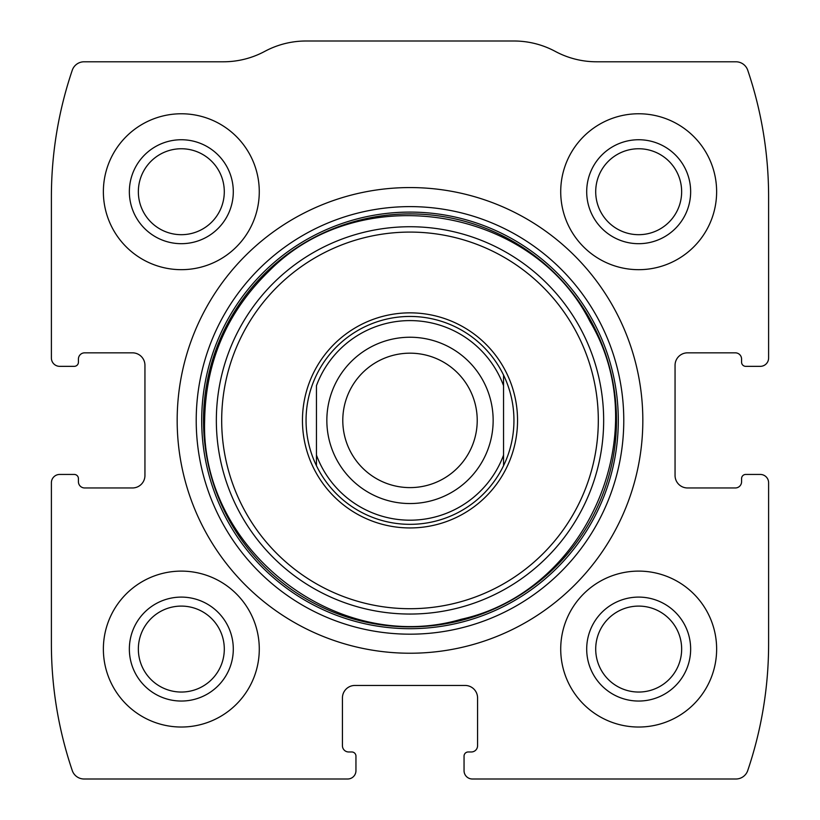 <?xml version="1.0" encoding="UTF-8"?>
<svg xmlns="http://www.w3.org/2000/svg" width="820" height="820" viewBox="0 0 820 820"><rect width="100%" height="100%" fill="white"/><g stroke="black" fill="none" stroke-linecap="round" stroke-linejoin="round"><path stroke-width="1.23" d="M51.393 482.765L51.393 643.874A394.984 394.984 0 0 0 72.252 770.523A12.474 12.474 0 0 0 84.07 779L347.629 779A8.313 8.313 0 0 0 355.952 770.687L355.952 756.132A4.161 4.161 0 0 0 351.79 751.971L348.674 751.971A6.232 6.232 0 0 1 342.432 745.739L342.432 697.922A12.474 12.474 0 0 1 354.906 685.448L465.094 685.448A12.474 12.474 0 0 1 477.568 697.922L477.568 745.739A6.232 6.232 0 0 1 471.326 751.971L468.21 751.971A4.161 4.161 0 0 0 464.048 756.132L464.048 770.687A8.313 8.313 0 0 0 472.371 779L735.929 779A12.474 12.474 0 0 0 747.748 770.523A394.984 394.984 0 0 0 768.606 643.874L768.606 482.765A8.313 8.313 0 0 0 760.294 474.442L745.739 474.442A4.161 4.161 0 0 0 741.577 478.603L741.577 481.719A6.232 6.232 0 0 1 735.345 487.961L687.529 487.961A12.474 12.474 0 0 1 675.055 475.487L675.055 365.3A12.474 12.474 0 0 1 687.529 352.836L735.345 352.836A6.232 6.232 0 0 1 741.577 359.068L741.577 362.184A4.161 4.161 0 0 0 745.739 366.345L760.294 366.345A8.313 8.313 0 0 0 768.606 358.032L768.606 196.913A394.984 394.984 0 0 0 747.748 70.264A12.474 12.474 0 0 0 735.929 61.787L596.581 61.787A87.309 87.309 0 0 1 555.263 51.393A87.309 87.309 0 0 0 513.945 41L306.055 41A87.309 87.309 0 0 0 264.737 51.393A87.309 87.309 0 0 1 223.419 61.787L84.07 61.787A12.474 12.474 0 0 0 72.252 70.264A394.984 394.984 0 0 0 51.393 196.913L51.393 358.032A8.313 8.313 0 0 0 59.706 366.345L74.261 366.345A4.161 4.161 0 0 0 78.423 362.184L78.423 359.068A6.232 6.232 0 0 1 84.655 352.836L132.471 352.836A12.474 12.474 0 0 1 144.945 365.3L144.945 475.487A12.474 12.474 0 0 1 132.471 487.961L84.655 487.961A6.232 6.232 0 0 1 78.423 481.719L78.423 478.603A4.161 4.161 0 0 0 74.261 474.442L59.706 474.442A8.313 8.313 0 0 0 51.393 482.765M642.829 420.393A232.829 232.829 0 0 0 410 187.565A232.829 232.829 0 0 0 177.171 420.393A232.829 232.829 0 0 0 410 653.232A232.829 232.829 0 0 0 642.829 420.393M103.371 649.071A77.962 77.962 0 0 1 220.303 581.554A77.962 77.962 0 0 1 220.303 716.588A77.962 77.962 0 0 1 103.371 649.071M103.371 191.716A77.962 77.962 0 0 1 220.303 124.209A77.962 77.962 0 0 1 220.303 259.233A77.962 77.962 0 0 1 103.371 191.716M560.716 649.071A77.962 77.962 0 0 1 677.658 581.554A77.962 77.962 0 0 1 677.658 716.588A77.962 77.962 0 0 1 560.716 649.071M560.716 191.716A77.962 77.962 0 0 1 677.658 124.209A77.962 77.962 0 0 1 677.658 259.233A77.962 77.962 0 0 1 560.716 191.716M586.7 191.716A51.968 51.968 0 0 1 664.661 146.708A51.968 51.968 0 0 1 664.661 236.724A51.968 51.968 0 0 1 586.7 191.716M595.709 191.716A42.968 42.968 0 0 1 660.161 154.508A42.968 42.968 0 0 1 660.161 228.934A42.968 42.968 0 0 1 595.709 191.716M586.7 649.071A51.968 51.968 0 0 1 664.661 604.063A51.968 51.968 0 0 1 664.661 694.079A51.968 51.968 0 0 1 586.7 649.071M595.709 649.071A42.968 42.968 0 0 1 660.161 611.853A42.968 42.968 0 0 1 660.161 686.289A42.968 42.968 0 0 1 595.709 649.071M129.355 191.716A51.968 51.968 0 0 1 207.306 146.708A51.968 51.968 0 0 1 207.306 236.724A51.968 51.968 0 0 1 129.355 191.716M138.354 191.716A42.968 42.968 0 0 1 202.806 154.508A42.968 42.968 0 0 1 202.806 228.934A42.968 42.968 0 0 1 138.354 191.716M129.355 649.071A51.968 51.968 0 0 1 207.306 604.063A51.968 51.968 0 0 1 207.306 694.079A51.968 51.968 0 0 1 129.355 649.071M138.354 649.071A42.968 42.968 0 0 1 202.806 611.853A42.968 42.968 0 0 1 202.806 686.289A42.968 42.968 0 0 1 138.354 649.071M302.457 420.393A107.543 107.543 0 0 1 463.771 327.262A107.543 107.543 0 0 1 463.771 513.535A107.543 107.543 0 0 1 302.457 420.393M306.055 420.393A103.945 103.945 0 0 1 503.552 375.088A103.945 103.945 0 0 1 410 524.339A103.945 103.945 0 0 1 306.055 420.393M316.448 385.666A99.784 99.784 0 0 1 503.552 385.666L503.552 455.12A99.784 99.784 0 0 1 316.448 455.12L316.448 385.666M503.552 455.12L503.552 465.698L503.552 455.12M316.448 465.698L316.448 455.12L316.448 465.698M503.552 375.088L503.552 385.666L503.552 375.088M342.791 420.393A67.209 67.209 0 0 1 443.61 362.184A67.209 67.209 0 0 1 443.61 478.603A67.209 67.209 0 0 1 342.791 420.393M326.842 420.393A83.158 83.158 0 0 1 451.574 348.377A83.158 83.158 0 0 1 451.574 492.41A83.158 83.158 0 0 1 326.842 420.393M196.216 420.393A213.784 213.784 0 0 1 516.887 235.258A213.784 213.784 0 0 1 516.887 605.539A213.784 213.784 0 0 1 196.216 420.393M201.699 420.393A208.3 208.3 0 0 1 514.15 240.004A208.3 208.3 0 0 1 514.15 600.783A208.3 208.3 0 0 1 201.699 420.393M203.514 420.393A206.486 206.486 0 0 1 513.238 241.572A206.486 206.486 0 0 1 513.238 599.215A206.486 206.486 0 0 1 203.514 420.393M216.347 420.393A193.653 193.653 0 0 1 506.832 252.683A193.653 193.653 0 0 1 506.832 588.104A193.653 193.653 0 0 1 216.347 420.393M221.687 420.393A188.313 188.313 0 0 1 504.156 257.316A188.313 188.313 0 0 1 504.156 583.481A188.313 188.313 0 0 1 221.687 420.393M204.641 420.393C200.029 549.584 337.092 655.897 461.065 619.305C587.345 591.64 656.236 432.447 589.959 321.46C531.76 206.025 360.441 178.893 269.421 270.692C227.201 311.672 205.605 361.569 204.641 420.393"/></g></svg>
